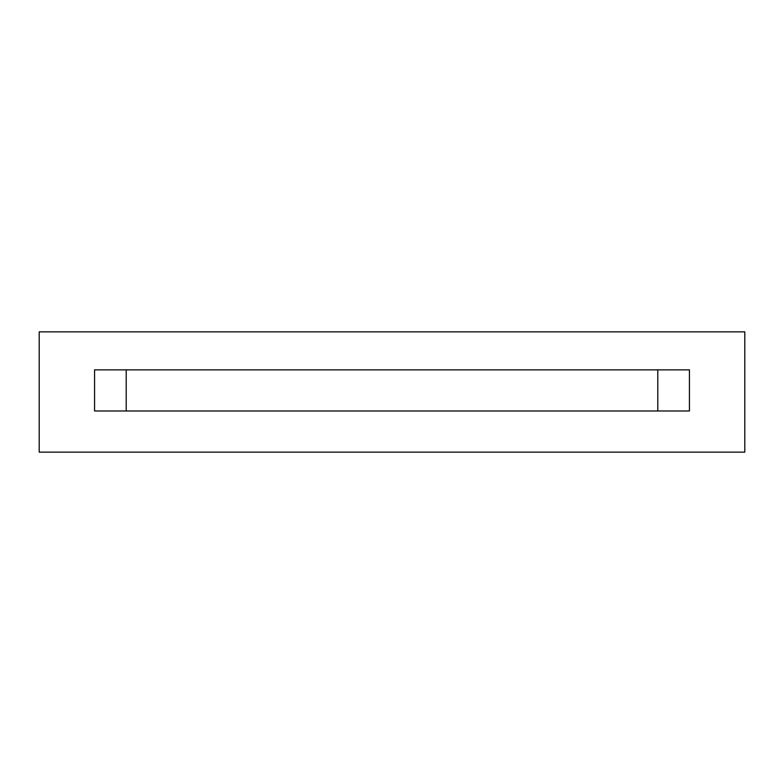 <?xml version="1.0" encoding="UTF-8"?>
<svg xmlns="http://www.w3.org/2000/svg" width="784" height="784" viewBox="0 0 784 784"><rect width="100%" height="100%" fill="white"/><g stroke="black" fill="none" stroke-linecap="round" stroke-linejoin="round"><path stroke-width="1.18" d="M657.786 410.983L657.786 369.852L657.786 410.983M126.214 369.852L126.214 410.983L126.214 369.852M689.43 369.852L94.57 369.852L94.57 410.983L689.43 410.983L689.43 369.852L689.43 410.983L94.57 410.983L94.57 369.852L689.43 369.852M744.8 452.123L39.2 452.123L39.2 331.877L744.8 331.877L744.8 452.123L744.8 331.877L39.2 331.877L39.2 452.123L744.8 452.123"/></g></svg>

